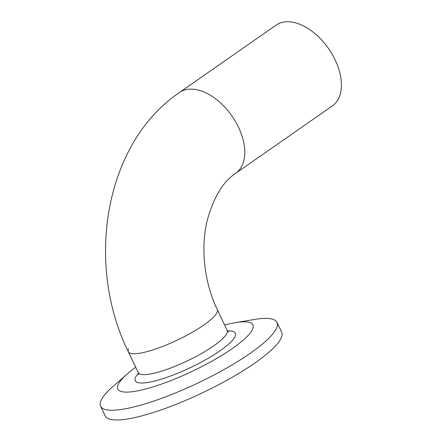 <?xml version="1.0" encoding="UTF-8"?>
<svg xmlns="http://www.w3.org/2000/svg" width="442" height="442" viewBox="0 0 442 442"><rect width="100%" height="100%" fill="white"/><g stroke="black" fill="none" stroke-linecap="round" stroke-linejoin="round"><path stroke-width="0.66" d="M235.713 173.297L332.356 105.92A49.222 29.675 55.1 0 0 332.119 54.167A49.222 29.675 55.1 0 0 283.582 22.1A49.222 29.675 55.1 0 0 276.057 25.166L179.413 92.544A49.222 29.675 55.1 0 1 186.938 89.477A49.222 29.675 55.1 0 1 235.475 121.544A49.222 29.675 55.1 0 1 235.713 173.297C223.287 181.419 213.856 196.883 207.42 219.685C200.403 247.249 204.06 282.3 217.271 309.511A49.222 10.486 154.6 0 1 191.568 332.688A49.222 10.486 154.6 0 1 140.589 353.086A49.222 10.486 154.6 0 1 128.34 351.738A49.222 10.486 154.6 0 1 128.611 348.744M224.63 325.019A74.775 15.929 154.6 0 1 235.304 322.666A74.775 15.929 154.6 0 1 252.454 329.439A74.775 15.929 154.6 0 1 175.242 378.833A74.775 15.929 154.6 0 1 118.174 384.485A74.775 15.929 154.6 0 1 127.136 374.026A74.775 15.929 154.6 0 1 135.705 367.247M235.304 322.666L254.1 319.516A97.665 20.807 154.6 0 1 277.029 322.428A97.665 20.807 154.6 0 1 276.499 328.367A97.665 20.807 154.6 0 1 186.673 388.181A97.665 20.807 154.6 0 1 100.577 406.209A97.665 20.807 154.6 0 1 101.108 400.27A97.665 20.807 154.6 0 1 112.815 386.606L127.136 374.026M277.029 322.428L281.659 332.174A97.665 20.807 154.6 0 1 281.129 338.119A97.665 20.807 154.6 0 1 191.303 397.933A97.665 20.807 154.6 0 1 105.207 415.961L100.577 406.209M227.177 330.378L217.271 309.511A49.222 10.486 154.6 0 1 217 312.505A49.222 10.486 154.6 0 1 171.734 342.649A49.222 10.486 154.6 0 1 128.34 351.738L138.252 372.606A49.222 10.486 -25.4 0 0 181.64 363.517A49.222 10.486 -25.4 0 0 226.906 333.373A49.222 10.486 -25.4 0 0 227.177 330.378L228.547 331.859M227.514 330.947A55.421 11.807 154.6 0 1 235.078 336.561A55.421 11.807 154.6 0 1 177.85 373.175A55.421 11.807 154.6 0 1 135.55 377.363A55.421 11.807 154.6 0 1 138.479 373.225M179.413 92.544C104.798 142.865 84.698 263.316 128.34 351.738M138.252 372.606L138.534 374.606"/></g></svg>
